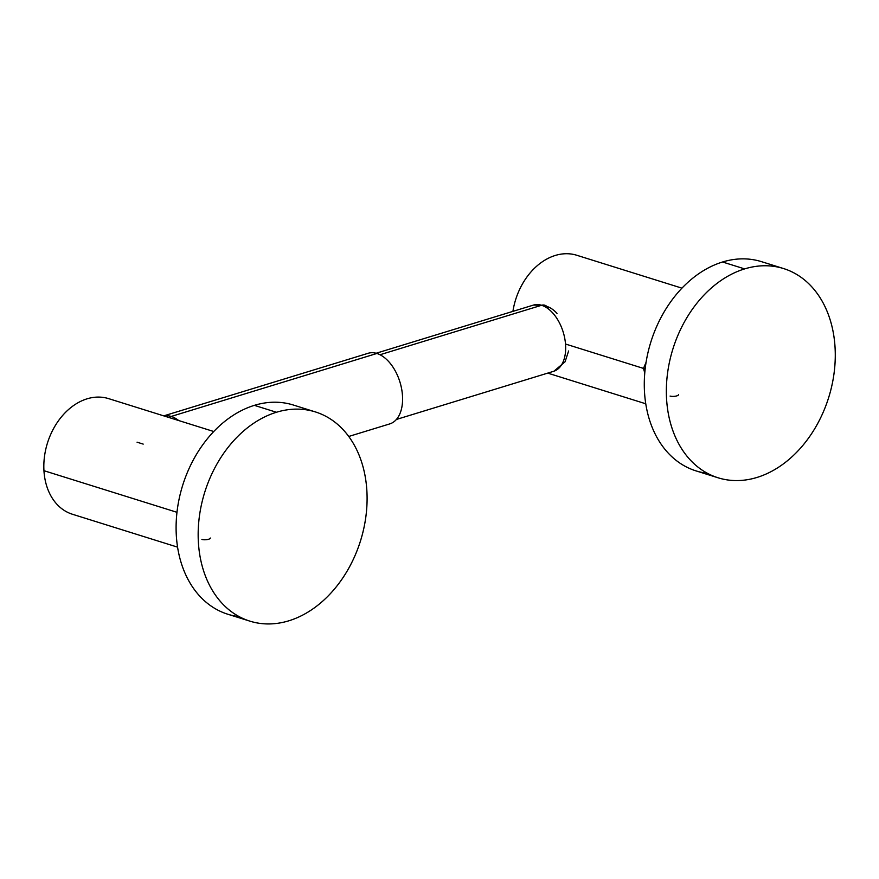 <?xml version="1.0" encoding="UTF-8"?>
<svg xmlns="http://www.w3.org/2000/svg" width="879" height="879" viewBox="0 0 879 879"><rect width="100%" height="100%" fill="white"/><g stroke="black" fill="none" stroke-linecap="round" stroke-linejoin="round"><path stroke-width="1.32" d="M368.158 353.281A36.918 21.975 -107 0 1 376.882 353.468L171.196 416.448A36.918 21.975 -107 0 0 163.89 415.921A36.918 21.975 -107 0 1 171.196 416.448A36.918 21.975 73 0 1 178.701 420.547A36.918 21.975 73 0 0 171.196 416.448A9.229 6.867 -72.6 0 0 169.054 417.536A9.229 6.867 -72.6 0 1 171.196 416.448L376.882 353.468A36.918 21.975 73 0 1 401.67 389.078A36.918 21.975 73 0 1 389.76 423.898A36.918 21.975 73 0 0 401.659 389.067A36.918 21.975 73 0 0 376.882 353.468A36.918 21.975 -107 0 0 368.136 353.292L163.758 415.877M546.881 306.441A31.732 18.877 -107 0 1 557.011 313.396A31.732 18.877 -107 0 0 546.881 306.441A9.229 6.867 -72.6 0 0 548.925 307.639A9.229 6.867 -72.6 0 1 546.881 306.441A9.229 6.867 107.4 0 0 544.848 305.244A9.229 6.867 107.4 0 0 541.574 305.277L380.003 354.742L541.574 305.277A34.611 20.602 -107 0 1 564.801 338.646A34.611 20.602 -107 0 1 553.66 371.301A34.611 20.602 -107 0 0 564.801 338.646A34.611 20.602 -107 0 0 541.574 305.277A9.229 6.867 107.4 0 1 544.848 305.244L533.421 305.09M533.388 305.101A34.611 20.602 73 0 1 541.574 305.277A34.611 20.602 73 0 0 533.388 305.101L376.146 353.248M644.768 372.982L643.483 368.411L565.516 344.03L643.483 368.411L646.076 362.291L643.483 368.411L645.23 368.367L643.483 368.411L644.768 372.982M576.811 255.273A60.574 45.093 -72.6 0 0 512.918 311.375A60.574 45.093 -72.6 0 1 576.767 255.262L681.939 288.158M718.088 477.791L696.025 470.891A109.611 81.593 107.4 0 1 645.395 367.004A109.611 81.593 107.4 0 1 722.549 261.997L744.623 268.897A109.611 81.593 107.4 0 0 667.458 373.905A109.611 81.593 107.4 0 0 718.088 477.791A109.611 81.593 107.4 0 0 757.006 477.44A109.611 81.593 -72.6 0 0 834.171 372.432A109.611 81.593 -72.6 0 0 783.541 268.545A109.611 81.593 -72.6 0 0 744.623 268.897L722.549 261.997A109.611 81.593 -72.6 0 1 761.511 261.667A109.611 81.593 -72.6 0 0 722.549 261.997A109.611 81.593 107.4 0 0 644.637 374.63A109.611 81.593 107.4 0 0 707.386 473.287M744.623 268.897A109.611 81.593 107.4 0 0 666.579 398.967A109.611 81.593 107.4 0 0 757.006 477.44A109.611 81.593 -72.6 0 0 835.05 347.37A109.611 81.593 -72.6 0 0 744.623 268.897M670.084 396.066A4.758 1.439 -3.4 0 0 675.391 396.209A4.758 1.439 -3.4 0 0 678.489 394.671A4.758 1.439 -3.4 0 1 675.391 396.209A4.758 1.439 -3.4 0 1 670.084 396.066M72.463 514.259A60.574 45.093 -72.6 0 1 43.95 470.694A60.574 45.093 107.4 0 1 108.633 398.637A60.574 45.093 107.4 0 0 43.95 470.694L176.976 512.303L43.95 470.694A60.574 45.093 -72.6 0 0 72.419 514.248L177.58 547.145M143.2 444.104L137.058 442.181M249.911 621.145L227.848 614.245A109.611 81.593 107.4 0 1 177.206 510.369A109.611 81.593 107.4 0 1 254.372 405.351L276.435 412.262A109.611 81.593 107.4 0 0 199.269 517.27A109.611 81.593 107.4 0 0 249.911 621.145A109.611 81.593 107.4 0 0 288.828 620.805A109.611 81.593 -72.6 0 0 365.983 515.786A109.611 81.593 -72.6 0 0 315.352 411.91A109.611 81.593 -72.6 0 0 276.435 412.262L254.372 405.351A109.611 81.593 -72.6 0 1 293.333 405.021A109.611 81.593 -72.6 0 0 254.372 405.351A109.611 81.593 107.4 0 0 176.448 517.995A109.611 81.593 107.4 0 0 239.209 616.64M276.435 412.262A109.611 81.593 107.4 0 0 198.39 542.321A109.611 81.593 107.4 0 0 288.828 620.805A109.611 81.593 -72.6 0 0 366.873 490.735A109.611 81.593 -72.6 0 0 276.435 412.262M201.906 539.431A4.758 1.439 -3.4 0 0 207.213 539.574A4.758 1.439 -3.4 0 0 210.301 538.025A4.758 1.439 -3.4 0 1 207.213 539.574A4.758 1.439 -3.4 0 1 201.906 539.431M348.732 436.467L389.782 423.898M553.924 371.213L565.076 361.796L568.614 350.974M553.66 371.301L396.418 419.448M547.727 373.114L645.768 403.78M783.541 268.545L761.467 261.645M108.589 398.616L213.751 431.512M315.352 411.91L293.289 405.01"/></g></svg>
